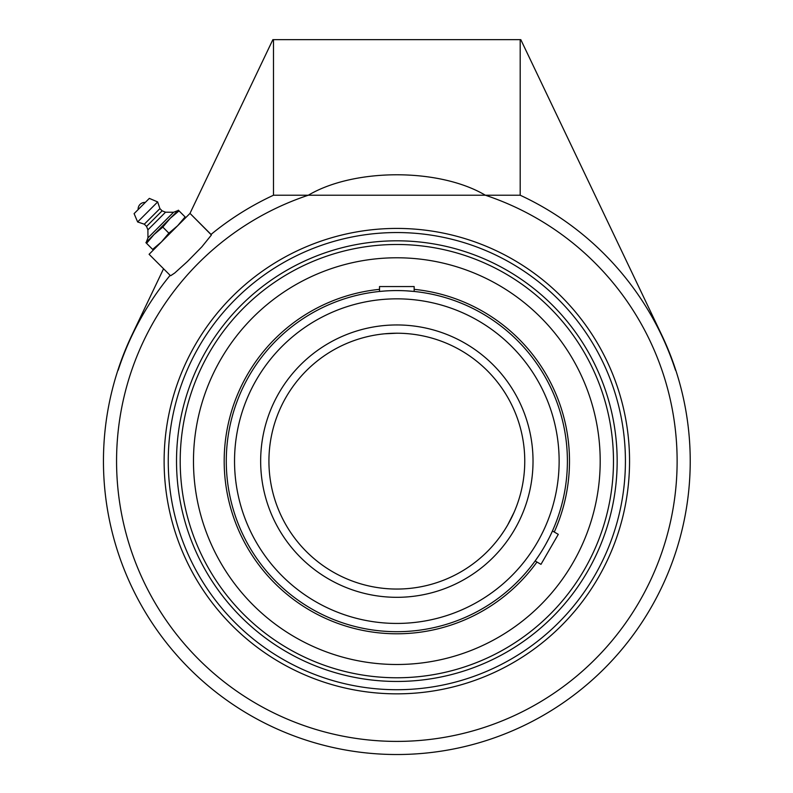 <?xml version="1.0" encoding="UTF-8"?>
<svg xmlns="http://www.w3.org/2000/svg" width="793" height="793" viewBox="0 0 793 793"><rect width="100%" height="100%" fill="white"/><g stroke="black" fill="none" stroke-linecap="round" stroke-linejoin="round"><path stroke-width="1.19" d="M176.522 461.139A220.315 220.315 0 0 0 396.837 681.455A220.315 220.315 0 0 0 617.162 461.139A220.315 220.315 0 0 0 396.837 240.814A220.315 220.315 0 0 0 176.522 461.139M396.837 693.845A232.716 232.716 0 0 1 164.121 461.139A232.716 232.716 0 0 1 396.837 228.424A232.716 232.716 0 0 1 629.553 461.139A232.716 232.716 0 0 1 396.837 693.845M520.188 39.65L520.188 195.227A293.123 293.123 0 0 1 675.507 370.222L675.785 370.222A293.39 293.39 0 0 0 661.63 334.795L520.803 39.65L272.871 39.65L189.963 213.426M211.364 234.758L190.003 213.386L211.414 234.986L201.878 246.811L187.396 261.551L174.738 273L170.693 275.706L170.128 275.33A293.123 293.123 0 0 0 118.167 370.222L117.889 370.222A293.39 293.39 0 0 0 442.861 750.892A293.39 293.39 0 0 0 675.785 370.222M170.455 275.657L149.094 254.295L190.003 213.386M163.556 268.758L132.054 334.795A293.39 293.39 0 0 0 117.889 370.222M273.496 39.65L273.496 195.227A293.123 293.123 0 0 0 211.037 234.421M520.188 195.227L485.366 195.227A280.256 280.256 0 0 1 366.872 739.79A280.256 280.256 0 0 1 308.308 195.227L273.496 195.227M308.308 195.227C354.293 167.967 439.391 167.967 485.366 195.227L308.308 195.227M145.288 202.433L138.141 209.58A6.681 6.681 0 0 1 145.288 202.433M147.964 237.86L146.259 242.281L177.989 210.551L173.568 212.256L165.539 212.197L162.119 210.829L159.899 208.609L157.668 201.928L149.332 198.389L134.096 213.624L137.635 221.961L144.316 224.191L146.536 226.421L147.904 229.841L147.964 237.86L173.568 212.256L147.964 237.86M134.096 213.624L149.332 198.389M179.03 210.859L178.356 210.185L170.237 218.303L179.03 210.859L185.106 216.935L177.662 225.718L168.869 233.162L161.425 241.954L152.633 249.398L153.307 250.073M177.662 225.718L185.78 217.609L185.106 216.935M145.892 242.648L146.566 243.322L154.011 234.54L162.793 227.095L170.237 218.303L145.892 242.648M152.633 249.398L146.566 243.322M168.869 233.162L162.793 227.095M157.668 201.928L137.635 221.961M159.899 208.609L144.316 224.191M162.119 210.829L146.536 226.421M165.539 212.197L147.904 229.841M504.15 530.765L500.988 535.404L504.16 530.735M514.102 512.258L507.629 525.085M379.847 334.349L380.362 334.279M384.595 333.803L396.837 333.219A127.921 127.921 0 0 1 524.758 461.139A127.921 127.921 0 0 1 396.837 589.05A127.921 127.921 0 0 1 268.926 461.139A127.921 127.921 0 0 1 396.837 333.219A127.921 127.921 0 0 1 524.758 461.139A127.921 127.921 0 0 1 396.837 589.05A127.921 127.921 0 0 1 268.926 461.139A127.921 127.921 0 0 1 396.837 333.219M403.488 333.387L406.482 333.585L403.488 333.387M406.541 333.585L409.089 333.803L406.541 333.585M457.928 620.374A170.554 170.554 0 0 0 535.126 560.968L535.89 559.898M535.899 559.888L539.478 554.644M546.179 543.512L549.143 537.912M551.204 533.669L552.443 530.973A170.554 170.554 0 0 0 414.154 291.457L406.492 290.853M400.168 290.615L396.837 290.575A170.554 170.554 0 0 0 226.283 461.139A170.554 170.554 0 0 0 396.837 631.694A170.554 170.554 0 0 0 567.401 461.139A170.554 170.554 0 0 0 396.837 290.575A170.554 170.554 0 0 0 226.283 461.139A170.554 170.554 0 0 0 396.837 631.694A170.554 170.554 0 0 0 567.401 461.139A170.554 170.554 0 0 0 396.837 290.575M384.595 291.021L379.52 291.457A170.554 170.554 0 0 0 335.746 301.895M396.837 244.492A216.648 216.648 0 0 1 584.461 569.453A216.648 216.648 0 0 1 209.223 569.453A216.648 216.648 0 0 1 396.837 244.492M379.52 289.346A172.656 172.656 0 0 0 235.64 522.974A172.656 172.656 0 0 0 536.95 562.029M554.267 532.034A172.656 172.656 0 0 0 414.154 289.346M324 271.275A203.355 203.355 0 0 0 206.973 533.976A203.355 203.355 0 0 0 469.674 651.003A203.355 203.355 0 0 0 586.701 388.292A203.355 203.355 0 0 0 324 271.275M414.154 291.457L414.154 286.551L379.52 286.551L379.52 291.457M535.126 560.968L540.975 564.348L557.132 536.365L558.292 534.353L552.443 530.973M396.837 232.547A228.582 228.582 0 0 1 625.419 461.139A228.582 228.582 0 0 1 396.837 689.722A228.582 228.582 0 0 1 168.255 461.139A228.582 228.582 0 0 1 396.837 232.547M396.837 298.842A162.287 162.287 0 0 1 537.386 542.283A162.287 162.287 0 0 1 256.288 542.283A162.287 162.287 0 0 1 396.837 298.842M396.837 324.952A136.178 136.178 0 0 0 278.908 529.228A136.178 136.178 0 0 0 514.776 529.228A136.178 136.178 0 0 0 396.837 324.952"/></g></svg>
